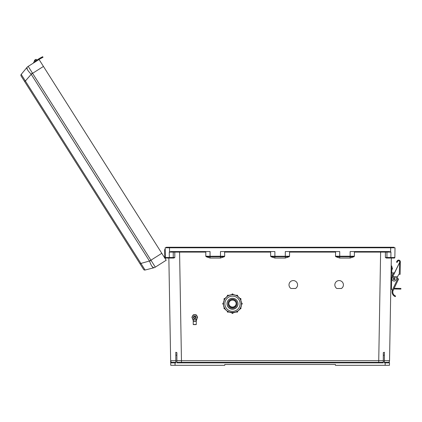 <?xml version="1.0" encoding="UTF-8"?>
<svg xmlns="http://www.w3.org/2000/svg" width="422" height="422" viewBox="0 0 422 422"><rect width="100%" height="100%" fill="white"/><g stroke="black" fill="none" stroke-linecap="round" stroke-linejoin="round"><path stroke-width="0.63" d="M224.578 251.565L224.715 256.212L210.05 256.265L210.05 251.565L171.163 251.565L169.565 251.887L169.496 247.783L165.983 247.783L166.252 247.245L180.379 247.245L180.268 247.783M336.861 288.506L341.387 288.506A4.289 4.289 180 0 0 339.124 280.577A4.289 4.289 180 0 0 336.861 288.506L341.387 288.479A4.289 4.289 180 0 0 343.413 284.85M291.027 288.506L295.548 288.506A4.289 4.289 180 0 0 293.29 280.577A4.289 4.289 180 0 0 291.027 288.506L295.548 288.479A4.289 4.289 180 0 0 297.579 284.85M394.871 256.281L394.85 257.52A0.538 0.538 0 0 1 394.306 258.048L386.367 258.048L385.386 257.52L385.397 252.092L354.39 252.098L354.39 256.212L354.053 256.708L350.144 258.048L350.144 256.755L335.812 256.708L335.479 256.212L354.39 256.212M335.812 256.708L339.721 258.048L350.144 258.048M335.617 251.565L335.479 256.212M335.479 252.098L289.55 252.098L289.55 256.212L289.212 256.708L285.304 258.048L274.886 258.048L270.977 256.708L274.886 256.755L274.886 258.048M224.715 252.098L270.639 252.098L270.639 256.212L270.977 256.708M354.053 256.708L350.144 256.755L350.144 251.565L389.026 251.565L390.624 251.887L390.698 247.783L165.171 247.783L165.345 257.52A0.538 0.538 0 0 0 165.883 258.048L173.822 258.048L174.808 257.52L174.792 252.092L205.804 252.098L205.804 256.212L206.142 256.708L210.05 258.048L220.469 258.048L224.377 256.708L224.715 256.212M179.566 251.565L181.46 360.678L176.897 360.673L176.897 362.329L383.292 362.329L383.292 360.673L378.734 360.678L380.628 251.565M384.373 362.329L388.957 362.329L385.175 362.329L385.175 362.867L384.373 362.867L384.373 352.259L384.373 355.066L383.292 355.308L383.292 352.655L384.373 352.259M168.858 258.048L170.694 362.878L175.816 362.867L175.816 360.979L176.897 360.979L176.897 362.867L383.292 362.867L383.292 360.979L384.373 360.979M170.667 361.306L170.736 365.299L224.768 365.299L224.768 364.492L335.427 364.492L335.427 365.299L385.133 365.299L385.175 362.867L389.495 362.878L389.453 365.299L385.133 365.299M394.955 251.565L395.018 247.783L390.698 247.783L394.206 247.783L393.937 247.245L379.816 247.245L379.927 247.783M391.326 258.048L389.527 361.306M270.639 256.212L274.886 256.265L274.886 251.565L220.469 251.565L220.469 256.755L224.377 256.708M289.212 256.708L274.886 256.755L274.886 256.265L285.304 256.265L285.304 251.565L339.721 251.565L339.721 258.048M395.018 247.783L394.85 257.52L390.883 257.52L390.93 252.098L385.397 252.092L385.639 251.565M385.386 257.52L386.942 257.51A0.538 0.538 -90 0 0 387.48 258.048L390.651 258.048M390.709 258.048L394.306 258.048A0.538 0.538 0 0 0 394.85 257.52M334.836 284.85A4.289 4.289 180 0 0 336.861 288.479M289.001 284.85A4.289 4.289 180 0 0 291.027 288.479M383.292 360.979L383.292 355.308M384.373 360.668L389.538 360.678L388.957 362.329A0.538 0.538 0 0 1 389.495 362.878A0.538 0.538 0 0 0 388.957 362.329L387.491 362.329M390.624 251.887L390.93 252.098M386.41 251.565A0.538 0.538 -90 0 1 386.948 252.108L386.942 257.51L390.883 257.52L390.883 258.048M285.304 258.048L285.304 256.265L289.55 256.212M289.55 252.098L289.413 251.565M354.39 252.098L354.253 251.565M394.206 247.514L280.097 247.514L280.366 247.245L393.937 247.245M165.983 247.514L379.816 247.245M172.698 362.329L171.232 362.329A0.538 0.538 0 0 0 170.694 362.878A0.538 0.538 0 0 1 171.232 362.329L175.019 362.329L171.232 362.329L170.657 360.678L175.816 360.668M175.816 362.329L175.019 362.329L175.061 365.299M169.528 258.048L172.714 258.048A0.538 0.538 -90 0 0 173.247 257.51L169.312 257.52L169.264 252.098L174.792 252.092L174.555 251.565M169.48 258.048L165.883 258.048A0.538 0.538 0 0 1 165.345 257.52L165.324 256.36L165.355 258.074L165.324 256.36L165.355 258.074L165.324 256.36L165.355 258.074L165.324 256.36L165.355 258.074L165.324 256.36L165.355 258.074L165.324 256.36L165.355 258.074L165.324 256.36L165.355 258.074L165.324 256.36L165.355 258.074L165.324 256.36L165.355 258.074L165.324 256.36L165.355 258.074L165.324 256.36L165.355 258.074L165.324 256.36L165.355 258.074L165.324 256.36L165.355 258.074L165.345 257.52L169.312 257.52L169.312 258.048M165.171 247.783L165.202 249.502L164.654 249.507L164.775 256.37L165.324 256.36L165.355 258.074M176.897 360.979L176.897 352.655L175.816 352.259L175.816 355.066L175.816 352.259M175.816 360.979L175.816 355.066L176.897 355.308M169.565 251.887L169.264 252.098M270.639 252.098L270.776 251.565M205.804 252.098L205.941 251.565M206.142 256.708L210.05 256.755L210.05 256.265L205.804 256.212M174.808 257.52L173.247 257.51L173.247 252.108A0.538 0.538 -90 0 1 173.78 251.565M180.379 247.245L279.828 247.245L280.097 247.514L279.828 247.245L166.252 247.245M164.786 257.098L164.775 256.37M164.485 257.552A0.617 0.617 0 0 1 164.802 258.058A0.617 0.617 0 0 0 164.485 257.552M165.197 258.681A1.166 1.166 0 0 0 164.089 256.935M24.007 80.57L22.361 77.97M142.035 266.947L141.027 265.348M33.987 62.709L33.618 62.129L33.987 62.709L28.184 66.381L150.928 260.2L161.8 253.316L43.45 66.433L39.056 59.497L28.184 66.381A5.402 5.338 -140.3 0 0 26.913 67.504L21.2 74.393L26.913 67.504C26.491 68.659 27.884 70.859 31.091 74.103L149.578 261.213C151.139 265.496 152.532 267.696 153.761 267.812L145.089 270.027L140.911 263.428L140.125 263.929L21.1 75.981A1.35 1.35 0 0 1 21.2 74.393L25.378 80.992L24.592 81.493L143.617 269.442A1.35 1.35 0 0 0 145.089 270.027M161.8 253.316L166.194 260.253L155.307 267.137A5.402 5.338 75.7 0 1 153.761 267.812A5.402 5.402 0 0 0 155.322 267.137A5.402 5.402 0 0 1 153.766 267.806L152.015 266.44M149.515 261.091L150.928 260.2L155.307 267.137M151.129 260.538L140.911 263.428L25.378 80.992L32.362 72.995M26.918 67.499A5.402 5.402 0 0 1 28.184 66.381A5.402 5.402 0 0 0 26.918 67.499L27.404 69.667M36.281 59.47A0.274 0.274 0 0 0 35.902 59.386A0.274 0.274 0 0 1 36.281 59.47L36.719 60.167L36.281 59.47A0.274 0.274 0 0 0 35.902 59.386L34.509 60.267L35.902 59.386A0.274 0.274 0 0 1 36.281 59.47L34.425 60.647L34.862 61.343M33.618 62.129L35.068 61.211L35.432 61.791L39.858 58.99A13.04 13.04 0 0 1 40.844 58.426L41.477 58.099L41.161 57.487L40.285 57.946M39.705 58.278L38.882 58.795M34.509 60.267L35.902 59.386L34.509 60.267A0.274 0.274 0 0 0 34.425 60.647M39.715 58.268L35.068 61.211M39.858 58.99L40.844 58.426M43.002 57.308L42.685 56.701L43.002 57.308L41.477 58.099M42.685 56.701L40.96 57.592M40.528 57.814A13.726 13.726 0 0 0 39.489 58.41M394.971 278.937A0.849 0.849 0 0 1 394.106 279.77A0.849 0.849 0 0 1 393.267 278.905A0.849 0.849 0 0 1 394.137 278.072A0.849 0.849 0 0 1 394.971 278.937A0.849 0.849 0 0 1 394.106 279.77A0.849 0.849 0 0 1 393.267 278.905A0.849 0.849 0 0 0 394.106 279.77A0.849 0.849 0 0 0 394.971 278.937A0.86 0.86 0 0 1 394.106 279.781A0.86 0.86 0 0 1 393.262 278.905A0.86 0.86 0 0 1 394.137 278.061A0.86 0.86 0 0 1 394.976 278.937A0.849 0.849 0 0 1 394.106 279.77A0.849 0.849 0 0 1 393.267 278.905M393.193 290.299L392.376 290.014L397.841 278.625L398.611 279L393.109 290.489A4.215 4.215 0 0 0 394.792 295.616L395.562 296.001L394.792 295.616L395.562 296.001L395.324 296.645L394.834 296.429M393.109 290.489L392.46 290.262A4.9 4.9 0 0 0 394.549 296.276L395.324 296.645L394.549 296.276L394.792 295.616M392.049 289.898L392.376 290.014L392.049 289.898A0.86 0.86 0 0 1 391.474 289.075L391.679 277.207A0.86 0.86 0 0 1 391.764 276.853L393.457 273.324A0.86 0.86 0 0 1 394.491 272.881L399.65 262.4L392.755 276.769L397.508 276.853L398.505 274.775A0.823 0.823 0 0 1 399.265 274.311L399.66 261.825A1.029 1.029 0 0 0 397.735 261.297L397.091 262.421L396.495 262.078L397.139 260.954A1.714 1.714 0 0 1 400.346 261.835L400.125 274.326L399.27 274.311M393.821 288.98L400.889 289.102L400.9 288.416L394.148 288.3M393.868 272.918L391.927 272.886L391.859 276.653M397.809 278.615L396.97 277.982M400.125 274.326L400.336 262.41L399.65 262.4L399.47 262.774M396.495 262.078L397.139 260.954M399.66 261.825A1.029 1.029 0 0 0 397.735 261.297M397.508 276.853L396.068 279.855A2.163 2.163 0 0 1 393.188 280.867A2.163 2.163 0 0 1 392.17 277.987L392.819 276.632M397.345 277.191L392.592 277.112L392.755 276.769M392.671 276.938L397.429 277.022M397.841 278.625L396.938 278.198M391.474 289.075L391.474 288.922A0.86 0.86 0 0 1 390.804 288.068M392.381 268.534L392.37 269.189L392.381 268.534M391.679 277.138L391.489 288.047M391.189 266.008L391.874 266.024L391.753 272.881M400.889 289.102L400.9 288.416M391.067 272.87L391.927 272.886M391.685 277.138L390.994 277.122M196.188 314.833L193.318 314.833L191.883 317.318L193.318 314.812L194.753 314.807L196.188 314.812L197.617 317.318L196.188 314.812M191.883 317.318L192.601 318.563A2.485 2.485 180 0 0 197.238 317.318A2.485 2.485 180 0 0 192.601 316.078A2.485 2.485 180 0 0 192.601 318.563L193.318 319.797L196.188 319.797L197.617 317.318M195.803 318.093A1.303 1.303 180 0 0 194.753 316.015A1.303 1.303 180 0 0 193.698 318.093M227.975 311.494L228.582 311.858A0.686 0.686 0 0 1 227.3 311.515L227.389 311.098M224.694 308.192L225.031 308.809A0.686 0.686 0 0 1 223.998 308.218L224.346 307.554A0.686 0.686 180 0 0 223.998 308.144M223.481 304.399L222.795 303.713A0.686 0.686 0 0 1 223.481 303.028L223.481 304.399A0.686 0.686 0 0 1 222.795 303.713L223.481 302.954A0.686 0.686 180 0 0 222.795 303.64M224.72 299.203A8.989 8.989 180 0 0 224.694 299.251L224.388 299.826L223.998 299.203A0.686 0.686 0 0 1 225.031 298.612L224.346 299.799A0.686 0.686 0 0 1 223.998 299.203L225.031 298.539A0.686 0.686 180 0 0 223.998 299.135M228.022 295.928A8.989 8.989 180 0 0 227.975 295.954L227.416 296.291L227.3 295.906A0.686 0.686 0 0 1 228.582 295.564L227.389 296.249A0.686 0.686 0 0 1 227.3 295.906L228.582 295.495A0.686 0.686 180 0 0 227.3 295.838M236.89 303.766L236.89 303.624A4.399 4.399 180 0 0 232.49 299.224A4.399 4.399 180 0 0 228.091 303.624L228.091 303.766A4.399 4.399 180 0 0 232.49 308.16A4.399 4.399 180 0 0 236.89 303.766A4.399 4.399 180 0 0 232.49 299.367A4.399 4.399 180 0 0 228.091 303.766M226.994 303.74A5.497 5.497 180 0 0 232.49 309.226A5.497 5.497 180 0 0 237.987 303.74A5.497 5.497 180 0 1 232.49 309.226A5.497 5.497 180 0 1 226.994 303.74M226.994 303.687A5.497 5.497 180 0 0 232.49 309.12A5.497 5.497 180 0 0 237.987 303.687M226.994 303.75A5.497 5.497 180 0 0 232.49 309.242A5.497 5.497 180 0 0 237.987 303.75A5.497 5.497 180 0 0 232.49 298.254A5.497 5.497 180 0 0 226.994 303.75M223.502 303.698A8.989 8.989 180 0 0 223.502 303.724L223.502 303.724A8.989 8.989 180 0 0 232.49 312.713A8.989 8.989 180 0 0 241.479 303.724L241.479 303.724A8.989 8.989 180 0 0 241.479 303.698L241.505 303.028A0.686 0.686 0 0 1 242.191 303.713A0.686 0.686 0 0 1 241.505 304.399L241.453 303.028M240.624 299.81A8.989 8.989 180 0 1 241.453 302.954L240.587 299.726M240.598 299.826L240.292 299.251A8.989 8.989 180 0 0 240.26 299.203L239.954 298.612A0.686 0.686 0 0 1 240.983 299.203A0.686 0.686 0 0 1 240.64 299.799L240.64 299.799A1.714 1.714 180 0 1 240.714 300.005M240.983 299.135L239.954 298.539L240.64 299.799L240.983 299.135A0.686 0.686 180 0 0 239.954 298.539L239.912 298.639M237.022 295.933L236.404 295.564A0.686 0.686 0 0 1 237.686 295.906A0.686 0.686 0 0 1 237.591 296.249A8.989 8.989 180 0 1 239.912 298.565L237.544 296.202M237.011 295.954A8.989 8.989 180 0 0 236.964 295.928L236.378 295.606M232.517 294.735L233.176 294.698L232.517 294.735A8.989 8.989 180 0 0 232.464 294.735L231.805 294.698A0.686 0.686 0 0 1 232.49 294.013A0.686 0.686 0 0 1 233.176 294.698A8.989 8.989 180 0 1 236.378 295.532L233.15 294.672M232.517 294.709L231.805 294.698A8.989 8.989 180 0 0 228.603 295.532L228.603 295.606M227.416 296.291L227.389 296.249A8.989 8.989 180 0 0 225.074 298.565L225.074 298.639M224.388 299.826L224.346 299.799A8.989 8.989 180 0 0 223.528 302.954L223.528 303.028M228.835 303.655A3.656 3.656 180 0 0 232.49 307.2A3.656 3.656 180 0 0 236.146 303.655A3.656 3.656 180 0 1 232.49 307.205A3.656 3.656 180 0 1 228.835 303.655M228.84 303.576A3.656 3.656 180 0 0 232.49 307.047A3.656 3.656 180 0 0 236.146 303.576M228.835 303.766A3.656 3.656 180 0 0 232.49 307.422A3.656 3.656 180 0 0 236.151 303.766A3.656 3.656 180 0 0 232.49 300.105A3.656 3.656 180 0 0 228.835 303.766M225.01 298.528A1.714 1.714 0 0 1 225.443 298.064M233.176 294.556A1.714 1.714 0 0 1 233.825 294.746M240.667 299.784A1.714 1.714 0 0 1 240.735 300.053M233.677 294.725A1.714 1.714 180 0 0 233.176 294.603M225.343 298.19A1.714 1.714 180 0 0 225.031 298.544L224.699 299.193M241.479 303.724L241.479 303.724A8.989 8.989 180 0 0 232.49 294.735A8.989 8.989 180 0 0 223.502 303.724C222.948 315.318 242.038 315.318 241.479 303.724L241.479 303.724M233.176 294.698L233.176 294.63A0.686 0.686 180 0 0 232.49 293.944A0.686 0.686 180 0 0 231.805 294.63L231.805 294.698M233.176 312.686L233.176 312.723A0.686 0.686 0 0 1 232.49 313.409A0.686 0.686 0 0 1 231.805 312.723L231.805 312.686M196.277 321.348L193.229 321.348L193.229 324.476L196.277 324.476L196.277 321.348L193.366 321.211L195.913 321.332M197.016 318.589L196.299 320.884A5.85 5.845 180 0 1 197.016 318.589L197.301 317.871A2.616 2.616 0 0 1 197.016 318.589L196.9 318.526M193.777 321.211L195.724 321.211L193.777 321.211M196.161 320.873L196.299 320.884A0.343 0.343 0 0 1 195.956 321.189L196.161 320.873A5.987 5.982 0 0 1 196.694 318.916M192.807 318.916A5.987 5.982 0 0 1 193.345 320.873L193.545 321.189A0.343 0.343 0 0 1 193.207 320.884A5.85 5.845 180 0 0 192.485 318.589L192.606 318.526M193.593 321.332L193.229 321.348M196.019 317.328A1.266 1.266 180 0 0 194.753 316.057A1.266 1.266 180 0 0 193.487 317.328M196.019 317.37A1.266 1.266 180 0 0 194.753 316.067A1.266 1.266 180 0 0 193.487 317.37A1.266 1.266 180 0 1 194.753 316.099A1.266 1.266 180 0 1 196.019 317.365A1.266 1.266 180 0 0 194.753 316.11A1.266 1.266 180 0 0 193.487 317.376M196.019 317.344A1.266 1.266 180 0 0 194.753 316.078A1.266 1.266 180 0 0 193.487 317.339A1.266 1.266 180 0 1 194.753 316.089A1.266 1.266 180 0 1 196.019 317.355A1.266 1.266 180 0 0 196.019 317.333M196.019 317.386A1.266 1.266 180 0 0 194.753 316.12A1.266 1.266 180 0 0 193.487 317.386A1.266 1.266 180 0 0 194.753 318.652A1.266 1.266 180 0 0 196.019 317.386M195.581 317.391A0.828 0.828 180 0 0 194.753 316.558A0.828 0.828 180 0 0 193.92 317.391A0.828 0.828 180 0 0 194.753 318.22A0.828 0.828 180 0 0 195.581 317.391M193.946 314.796L193.318 314.791L193.002 315.339A2.616 2.616 180 0 0 192.189 316.758A2.616 2.616 0 0 1 193.012 315.334L192.189 316.758M193.318 314.791L194.036 314.77M192.97 315.371L193.318 314.77M196.488 315.334A2.616 2.616 0 0 1 197.311 316.758A2.616 2.616 180 0 0 196.483 315.329L196.531 315.371M196.188 314.791L195.555 314.796M195.465 314.77L196.188 314.77M181.46 362.329L181.46 360.678L378.734 360.678L378.734 362.329M210.05 258.048L210.05 256.755L220.469 256.755L220.469 258.048M31.17 74.214L43.45 66.433M394.765 278.931A0.644 0.644 0 0 0 394.132 278.277A0.644 0.644 0 0 0 393.478 278.91A0.644 0.644 0 0 0 394.111 279.564A0.644 0.644 0 0 0 394.765 278.931M399.65 262.194L400.341 262.204M391.816 269.384L392.37 269.189L392.391 267.886M396.516 289.023L396.527 288.337M237.686 295.838A0.686 0.686 180 0 0 236.404 295.495L237.686 295.838L237.565 296.291M225.031 308.809L223.998 308.218A0.686 0.686 0 0 1 224.346 307.622L224.346 307.554M228.582 311.858L227.3 311.515A0.686 0.686 0 0 1 227.389 311.172L227.389 311.125A0.686 0.686 180 0 0 227.3 311.447M236.964 311.52L237.591 311.172A0.686 0.686 0 0 1 237.686 311.515L237.686 311.447A0.686 0.686 180 0 0 237.602 311.119M239.954 308.809L240.983 308.144A0.686 0.686 180 0 0 240.64 307.554L240.64 307.622A0.686 0.686 0 0 1 240.983 308.218A0.686 0.686 0 0 1 239.954 308.809L240.603 307.601M242.191 303.64A0.686 0.686 180 0 0 241.505 302.954L242.191 303.64L241.505 304.399M240.107 303.75A7.617 7.617 180 0 0 232.49 296.133A7.617 7.617 180 0 0 224.873 303.75A7.617 7.617 180 0 0 232.49 311.362A7.617 7.617 180 0 0 240.107 303.75M228.007 295.906L228.582 295.495M223.481 303.698L223.481 302.954M224.673 308.202L224.383 307.601M227.959 311.515L227.411 311.141M236.404 311.858L236.404 311.858A0.686 0.686 0 0 0 237.686 311.515L236.404 311.858L236.974 311.541M232.464 312.734L231.805 312.723C232.264 313.609 232.722 313.609 233.176 312.723L232.517 312.734M196.135 324.613L193.366 324.613M193.925 314.807A2.616 2.616 0 0 1 195.576 314.807M195.592 314.807A2.616 2.616 180 0 0 193.909 314.807L195.592 314.807M192.485 318.589A2.616 2.616 0 0 1 192.205 317.871L193.345 320.873M196.299 320.884L195.956 321.058M392.191 267.675L391.848 267.669M237.686 311.447L237.591 311.098M240.983 308.144L240.64 307.554M233.176 294.63C232.722 293.744 232.264 293.744 231.805 294.63M224.398 299.726L223.528 302.975M227.437 296.202L225.058 298.581M231.831 294.672L228.582 295.542M193.229 324.476L196.277 324.476M197.311 316.758L196.483 315.324M193.545 321.189L193.207 320.884"/></g></svg>
